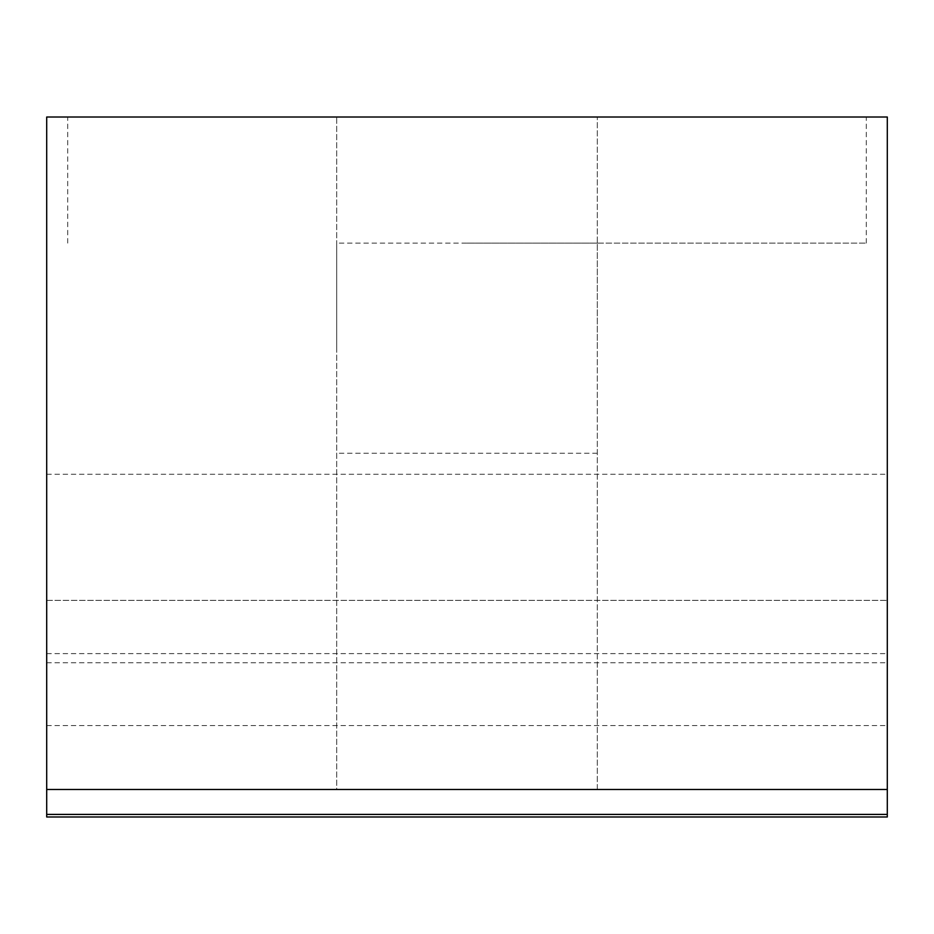 <?xml version="1.0" encoding="UTF-8"?>
<svg xmlns="http://www.w3.org/2000/svg" width="934" height="934" viewBox="0 0 934 934"><rect width="100%" height="100%" fill="white"/><g stroke="black" fill="none" stroke-linecap="round" stroke-linejoin="round"><path stroke-width="0.7" stroke-dasharray="4.67 3.5" d="M46.7 816.981L46.7 117.019L887.3 117.019L887.3 816.981M467 117.019L866.285 117.019L467 117.019M336.707 117.019L597.293 117.019L336.707 117.019L336.707 789.499L597.293 789.499L597.293 117.019L597.293 789.499L336.707 789.499L336.707 117.019M467 243.109L866.285 243.109L467 243.109M46.7 789.499L46.7 653.613L46.7 789.499L887.3 789.499L887.3 653.613L887.3 789.499M46.7 348.184L46.7 243.109L46.7 348.184M887.3 348.184L887.3 243.109L887.3 348.184M46.7 474.274L887.3 474.274M597.293 348.184L597.293 243.109L597.293 348.184M336.707 348.184L336.707 243.109L336.707 348.184M46.7 653.613L887.3 653.613M46.7 600.364L887.3 600.364L46.7 600.364M46.7 725.578L887.3 725.578M46.7 662.766L887.3 662.766M866.285 243.109L866.285 117.019M67.715 243.109L67.715 117.019M597.293 453.259L336.707 453.259M597.293 243.109L336.707 243.109"/><path stroke-width="1.4" d="M46.7 814.413L46.7 117.019L887.3 117.019L887.3 816.981L46.7 816.981L46.7 814.413L887.3 814.413M46.7 789.499L887.3 789.499"/></g></svg>
